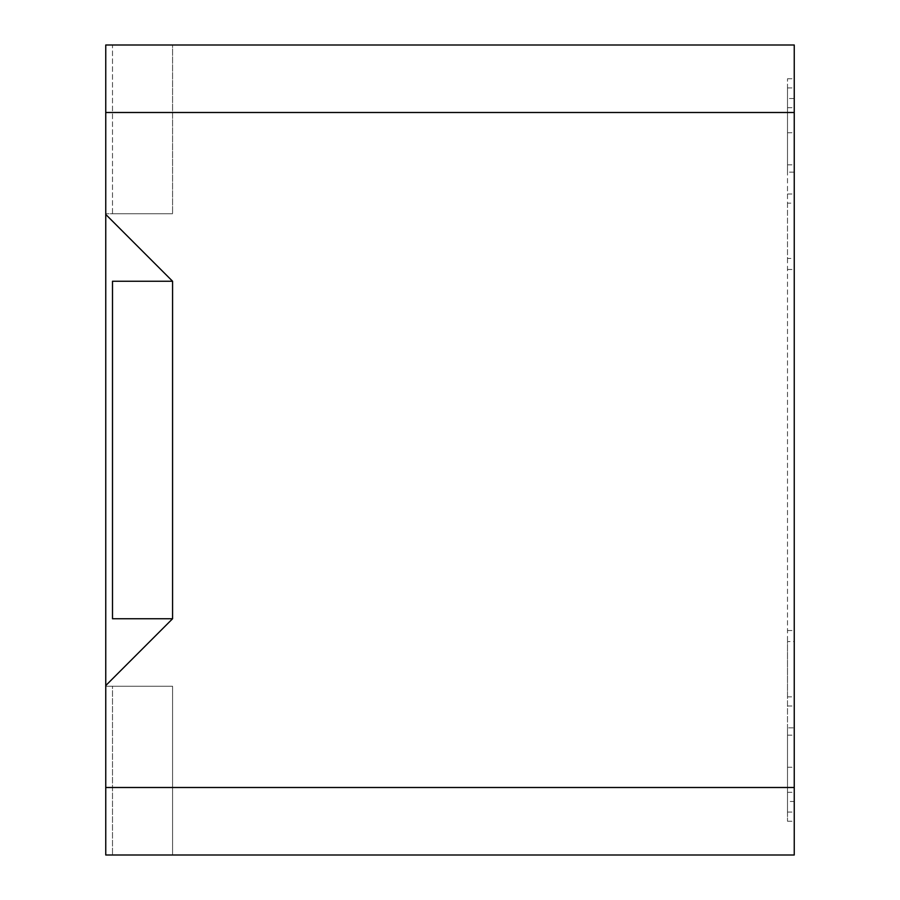 <?xml version="1.0" encoding="UTF-8"?>
<svg xmlns="http://www.w3.org/2000/svg" width="900" height="900" viewBox="0 0 900 900"><rect width="100%" height="100%" fill="white"/><g stroke="black" fill="none" stroke-linecap="round" stroke-linejoin="round"><path stroke-width="0.67" stroke-dasharray="4.5 3.38" d="M794.25 450L794.25 767.25L794.25 132.75L794.25 641.576L787.5 641.576L787.5 821.25L787.5 801.484L794.25 801.484L794.25 727.852L787.5 727.852L787.5 812.07L787.5 696.836L794.25 696.836L794.25 258.424L787.5 258.424L787.5 78.75L787.5 98.516L794.25 98.516L794.25 172.148L787.5 172.148L787.5 87.93L787.5 203.164L794.25 203.164L794.25 450M787.5 203.164L787.5 641.576M787.5 258.424L787.5 696.836M787.5 172.148L787.5 98.516M787.5 727.852L787.5 801.484M787.5 792.293L794.25 792.293L794.25 812.07L794.25 696.836M794.25 792.293L794.25 727.852M787.5 735.165L794.25 735.165M787.5 630.518L794.25 630.518M787.5 706.016L794.25 706.016L794.25 801.484M787.5 193.984L794.25 193.984L794.25 258.424M794.25 193.984L794.25 98.516M794.25 706.016L794.25 641.576M787.5 164.835L794.25 164.835M787.5 269.483L794.25 269.483M787.5 107.707L794.25 107.707L794.25 172.148M794.25 107.707L794.25 203.164M787.5 112.5L794.25 112.5L794.25 45L105.75 45L173.25 45L172.575 45L172.575 213.75L105.75 213.75L172.575 213.75L172.575 45L105.75 45L105.75 214.425L172.575 281.25L112.5 281.25L112.5 618.75L172.575 618.75L112.5 618.75L112.5 281.25L112.5 618.75L172.575 618.75L105.75 685.575L105.75 787.5L794.25 787.5L794.25 112.5L105.75 112.5M105.75 787.5L105.75 855L173.25 855L105.75 855L105.75 686.25L105.75 855L794.25 855L794.25 787.5L787.5 787.5M105.75 685.575L105.75 214.425L172.575 281.25L112.5 281.25L172.575 281.25L172.575 618.75L105.75 685.575L172.575 618.75M105.75 686.25L172.575 686.25L172.575 855L112.5 855L172.575 855L172.575 686.25L105.75 686.25M105.75 214.425L172.575 281.25M112.5 45L172.575 45L112.5 45L112.5 213.75L172.575 213.75L112.5 213.75L112.5 45M112.5 686.25L172.575 686.25L112.5 686.25L112.5 855L112.5 686.25M787.5 767.25L794.25 767.25M787.5 132.75L794.25 132.75M787.5 812.07L794.25 812.07M787.5 821.25L794.25 821.25M787.5 78.75L794.25 78.75M787.5 87.93L794.25 87.93"/><path stroke-width="1.35" d="M105.75 112.5L105.75 855L794.25 855L794.25 45L105.75 45L105.75 112.5L794.25 112.5M105.75 214.425L172.575 281.25L112.5 281.25L112.5 618.75L172.575 618.75L105.75 685.575M105.75 787.5L794.25 787.5M172.575 281.25L172.575 618.75"/></g></svg>
